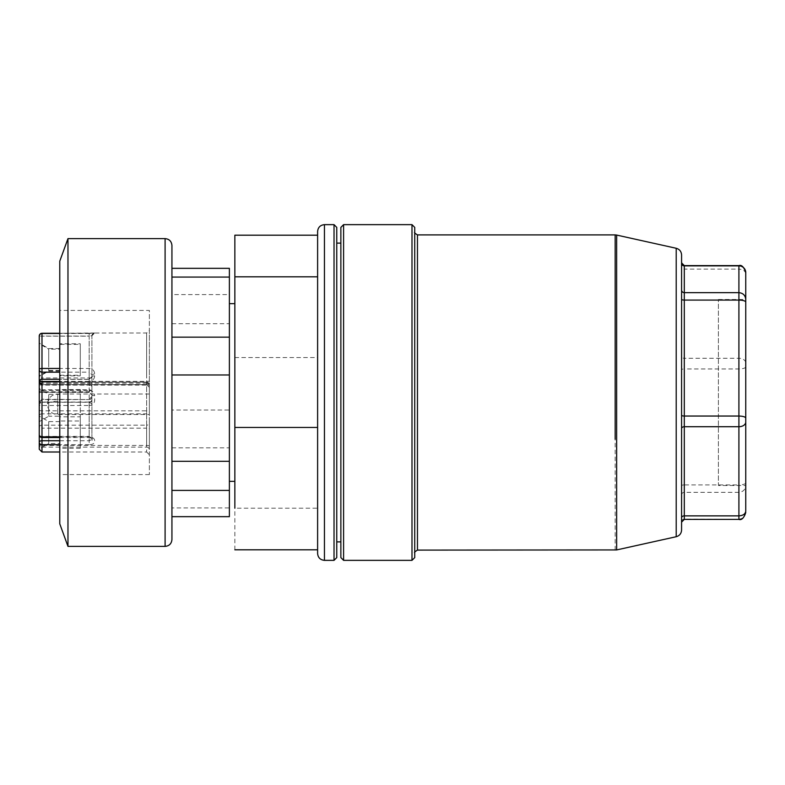 <?xml version="1.0" encoding="UTF-8"?>
<svg xmlns="http://www.w3.org/2000/svg" width="785" height="785" viewBox="0 0 785 785"><rect width="100%" height="100%" fill="white"/><g stroke="black" fill="none" stroke-linecap="round" stroke-linejoin="round"><path stroke-width="0.59" stroke-dasharray="3.92 2.94" d="M149.366 401.223L149.366 414.529L149.366 401.223M94.651 373.827L91.914 374.68L91.914 387.191A2.738 2.61 0 0 0 89.176 384.581L89.176 372.178L91.914 374.68L91.914 376.643L89.176 379.361L89.176 381.471C92.561 381.059 94.377 379.194 94.651 375.878L94.651 373.827C94.377 370.599 92.551 368.803 89.176 368.459L59.768 368.459M89.176 436.843L89.176 437.539L89.176 436.382L41.988 436.382L41.988 402.244L89.176 402.244L89.176 436.382L94.651 440.463C94.386 438.364 92.561 437.157 89.176 436.843L59.768 436.843M59.768 437.539L89.176 437.539L91.963 438.511L91.914 439.443L89.176 440.719L89.176 444.702C92.561 444.555 94.377 443.554 94.651 441.7L94.651 440.463M94.651 332.997L59.768 333.301L89.176 333.291L89.176 336.058L91.914 335.735L94.651 332.997L91.914 335.764A2.738 2.738 0 0 1 94.651 333.026L146.628 332.997L149.366 330.259L149.366 387.358L146.628 384.503L41.988 384.503A2.738 2.61 180 0 1 39.25 381.893L39.25 336.029L41.988 336.058L41.988 389.752A2.738 2.61 180 0 1 39.25 387.142L39.25 400.664A2.738 1.58 180 0 0 41.988 402.244L41.988 379.361A2.738 2.61 0 0 0 39.25 381.981M91.914 387.191L91.914 335.764L89.176 336.157L89.176 333.478L94.651 333.026M91.914 438.256L91.914 376.643A2.738 0.765 0 0 1 94.651 375.878M89.176 333.291L94.229 333.036C94.072 332.29 93.307 333.193 91.914 335.735L91.914 439.443A2.738 2.267 0 0 0 94.651 441.7M59.768 440.719L89.176 440.719L89.176 402.136L41.988 402.136L39.25 403.716L39.25 401.979L39.25 449.265M41.988 452.003L41.988 447.136A2.738 2.512 0 0 1 39.25 444.624A2.738 0.814 0 0 0 41.988 445.438L41.988 447.136L146.628 447.136L146.628 445.438L41.988 445.438L41.988 428.159L146.628 428.159L146.628 445.438A2.738 0.814 0 0 1 149.366 446.243L149.366 330.259M39.25 413.823L39.25 421.673L48.729 416.207L48.729 394.315L48.729 416.207L59.768 416.207L59.768 394.315L59.768 416.207M39.25 400.389L39.25 406.738M39.25 437.422L39.25 448.961L48.729 443.496L48.729 421.604L48.729 443.496L59.768 443.496L59.768 421.604L59.768 443.496M59.768 421.604L48.729 421.604L39.25 416.138L39.25 427.678M91.914 392.363A2.738 2.61 0 0 0 89.176 389.752L41.988 389.752L41.988 392.264A2.738 2.61 180 0 1 39.25 389.654L39.25 387.142M91.914 383.345L89.176 383.315L89.176 336.058L41.988 336.058L41.988 333.301L41.988 381.382A2.738 0.51 180 0 0 39.25 381.893L39.25 379.616A2.738 2.61 180 0 0 41.988 382.226L41.988 384.63L41.988 381.382L146.628 381.382A2.738 0.51 0 0 0 149.366 380.872M149.366 446.243L149.366 428.973A2.738 0.814 0 0 0 146.628 428.159L146.628 425.176A2.738 2.178 0 0 0 149.366 422.997L149.366 411.654A2.738 0.814 0 0 0 146.628 410.84L146.628 383.188L41.988 383.188L41.988 390.469A2.738 0.814 180 0 1 39.25 389.654L39.25 379.371A2.738 2.728 0 0 0 41.988 382.109L146.628 382.109L149.366 384.836L149.366 387.113M39.25 354.634L39.25 375.917L39.25 354.634M39.25 349.639L39.25 355.242M59.768 349.168L59.768 371.06L59.768 349.168L48.729 349.168L48.729 371.06L48.729 349.168L39.25 343.702L39.25 345.125M59.768 368.155L59.768 474.572L59.768 310.428L149.366 310.428L149.366 474.572L149.366 310.428M149.366 422.997L149.366 428.973M39.25 416.011A2.738 2.178 180 0 1 41.988 413.832L41.988 428.159A2.738 0.814 180 0 1 39.25 427.354A2.738 2.178 180 0 1 41.988 425.176L146.628 425.176L146.628 413.832A2.738 2.178 0 0 0 149.366 411.654L149.366 384.836A2.738 2.738 0 0 0 146.628 382.109L146.628 382.226A2.738 2.61 180 0 1 149.366 384.836M48.729 362.748L48.729 348.56L48.729 362.748M59.768 420.161L59.768 390.361L59.768 420.995L80.286 420.995L80.286 389.527L80.286 420.995M80.286 389.527L59.768 389.527L59.768 390.361M59.768 261.17L59.768 523.831M59.768 362.748L59.768 348.56L59.768 362.748M59.768 369.519L59.768 350.699L59.768 375.838L80.286 375.838L80.286 344.379L80.286 375.838M59.768 350.699L59.768 344.379L80.286 344.379M59.768 432.349L59.768 437.216L59.768 432.349M80.286 416.815L80.286 448.284L80.286 416.815L59.768 416.815L59.768 427.884M80.286 448.284L59.768 448.284L59.768 437.216M67.971 546.38L67.971 238.62M59.768 350.414L59.768 368.577L59.768 343.771L80.286 343.771L80.286 375.23L80.286 343.771M59.768 368.577L59.768 375.23L80.286 375.23M171.935 539.54L171.935 245.46M171.935 516.667L171.935 507.924L229.387 507.924L229.387 410.015L171.935 410.015L171.935 268.333L171.935 516.667M171.935 507.924L171.935 410.015M229.387 516.667L229.387 507.924M171.935 323.685L229.387 323.685L229.387 294.591L171.935 294.591M229.387 294.591L229.387 268.333M229.387 410.015L229.387 323.685M171.935 447.842L229.387 447.842M229.387 418.856L229.387 303.658L229.387 418.856M234.852 418.856L234.852 307.651L234.852 418.856M234.852 303.658L234.852 366.144M234.852 549.804L234.852 276.811M234.852 357.548L317.611 357.548L317.611 235.196M317.611 427.452L317.611 549.804L317.611 508.189L234.852 508.189M317.611 508.189L317.611 357.548M317.611 231.487L317.611 553.513M336.755 557.615L336.755 227.385M336.755 436.813L336.755 243.114L336.755 436.813M340.867 436.813L340.867 249.836L340.867 436.813M340.867 243.114L340.867 348.187M340.867 227.385L340.867 557.615M414.725 557.615L414.725 227.385M414.725 344.939L414.725 552.159L414.725 344.939M681.576 530.052L681.576 254.948M681.576 299.281L681.576 522.133M684.304 519.395L684.304 519.12A2.738 2.669 180 0 0 681.576 521.789L681.576 415.226M681.576 495.011A2.738 2.669 180 0 1 684.304 492.342L738.911 492.342C743.032 491.91 745.318 489.693 745.75 485.67L745.75 299.487L745.75 485.513L718.393 485.513L718.393 299.487L718.393 485.513M57.717 414.068L57.717 394.011L57.717 414.519L149.366 414.529M57.717 401.223A10.254 3.042 180 0 0 47.453 404.265A10.254 10.254 0 0 0 57.717 414.529M89.176 381.471L59.768 381.471M89.176 444.702L59.768 444.702M146.628 332.997L146.628 452.003L59.768 452.003M146.628 374.847L146.628 333.095L146.628 384.63L146.628 382.226L41.988 382.226L39.25 379.371M89.176 333.478L59.768 333.478L93.906 333.144L91.914 335.764M91.914 403.824L89.176 402.244L89.176 379.243L59.768 379.243M39.25 434.802A2.738 1.58 0 0 0 41.988 436.382L41.988 410.84A2.738 0.814 180 0 1 39.25 410.035M146.628 447.136A2.738 2.512 0 0 1 149.366 449.648M41.988 333.478L41.988 336.157L39.25 336.196M91.914 377.928L89.176 377.958L89.176 336.157L41.988 336.157L41.988 377.958L39.25 377.997M89.176 368.459L89.176 372.178L59.768 372.178M39.25 394.374A2.738 2.61 0 0 1 41.988 391.764L89.176 391.764L91.914 389.154M89.176 379.361L41.988 379.361M91.914 400.556A2.738 1.58 0 0 1 89.176 402.136L89.176 399.241L91.914 396.503M41.988 381.167L41.988 384.581L89.176 384.581L89.176 377.958L41.988 377.958L41.988 384.581A2.738 2.61 180 0 1 39.25 381.971M39.25 383.276L89.176 383.315L89.176 392.264L91.914 394.884A2.738 0.814 180 0 0 94.651 395.689L94.651 400.262A5.475 5.23 180 0 1 89.176 405.492L89.176 402.067L41.988 402.067A2.738 2.61 180 0 0 39.25 404.677A2.738 0.814 180 0 0 41.988 405.492L89.176 405.492M91.914 396.935A2.738 2.61 180 0 1 89.176 399.555L89.176 402.067A2.738 2.61 180 0 0 91.914 399.457A2.738 0.814 180 0 0 94.651 400.262M39.25 402.165L41.988 399.555L89.176 399.555L41.988 399.241L39.25 401.979M41.988 413.832L41.988 410.84L146.628 410.84L146.628 413.832L41.988 413.832M39.25 384.297A2.738 0.814 0 0 0 41.988 385.111L146.628 385.111A2.738 0.814 0 0 1 149.366 385.926L146.628 383.188L146.628 382.109L41.988 382.109L41.988 383.188A2.738 2.728 0 0 1 39.25 380.46M39.25 389.654A2.738 2.738 0 0 0 41.988 392.392L89.176 392.392L89.176 390.469L41.988 390.469L41.988 392.392L89.176 392.264L91.914 394.884M89.176 390.469A5.475 5.23 180 0 1 94.651 395.689M165.095 546.38L165.095 346.852M324.45 224.647L324.45 560.353M334.027 560.353L334.027 342.711M343.594 224.647L343.594 560.353M411.988 560.353L411.988 224.647M417.463 550.099L417.463 234.901M615.165 550.099L615.165 234.901M616.647 549.932L616.647 235.068M676.209 248.276L676.209 536.724M684.304 265.605L684.304 269.127A2.738 1.855 180 0 1 681.576 267.263M738.911 265.879L738.911 269.127L684.304 269.127L684.304 358.284A2.738 1.855 180 0 1 681.576 356.429M745.75 273.769C745.318 270.962 743.032 269.422 738.911 269.127L738.911 358.284L684.304 358.284L684.304 368.96A2.738 0.814 180 0 0 681.576 369.774M745.75 366.929C745.318 368.155 743.032 368.832 738.911 368.96L684.304 368.96L684.304 484.914A2.738 0.814 180 0 0 681.576 485.719M738.911 519.395L684.304 519.12L684.304 484.914L738.911 484.914L738.911 358.284A6.839 4.641 0 0 1 745.75 362.935M745.75 512.448C745.318 516.471 743.032 518.699 738.911 519.12L738.911 484.914A6.839 2.031 0 0 0 745.75 482.883M149.366 394.011L57.717 394.011A10.254 10.254 0 0 0 47.453 404.265M91.914 376.643L89.176 379.243M146.628 452.003L149.366 454.741M149.366 387.358L146.628 384.63L41.988 384.63A2.738 2.738 0 0 1 39.25 381.893M39.25 382.148L41.988 384.885L89.176 384.885L91.914 387.623M59.768 394.315L48.729 394.315L39.25 388.85M149.366 474.572L59.768 474.572M59.768 370.441L48.729 370.441L39.25 375.917M59.768 348.56L48.729 348.56L39.25 343.084M59.768 371.06L48.729 371.06L39.25 376.525M718.393 299.487L745.75 299.487"/><path stroke-width="1.18" d="M59.768 379.243L41.988 379.243A2.738 2.738 0 0 0 39.25 381.981L39.25 434.802A2.738 2.041 0 0 0 41.988 436.843L41.988 381.167M59.768 452.003L41.988 452.003L39.25 449.265L39.25 403.716M39.25 345.125L39.25 355.242M39.25 421.673L39.25 400.389M39.25 400.664L39.25 434.802A2.738 2.738 0 0 0 41.988 437.539L41.988 436.843L59.768 436.843M59.768 381.471L41.988 381.471A2.738 0.51 0 0 0 39.25 381.981L39.25 336.029A2.738 2.718 180 0 1 41.988 333.301L41.988 333.478A2.738 2.718 180 0 0 39.25 336.196A2.738 2.738 0 0 1 41.988 333.458L59.768 333.478L41.988 333.458L41.988 368.459A2.738 1.109 180 0 0 39.25 369.568A2.738 2.61 0 0 0 41.988 372.178L41.988 368.459L59.768 368.459M39.25 376.525L39.25 364.986M67.971 546.38L59.768 523.831L59.768 261.17L67.971 238.62L67.971 546.38L165.095 546.38C169.246 545.977 171.523 543.701 171.935 539.54L171.935 245.46C171.523 241.299 169.246 239.023 165.095 238.62L165.095 546.38M171.935 516.667L229.387 516.667L229.387 490.409L171.935 490.409M171.935 461.315L229.387 461.315L229.387 490.409M171.935 337.158L229.387 337.158L229.387 374.985L171.935 374.985M229.387 374.985L229.387 461.315M171.935 268.333L229.387 268.333L229.387 277.076L171.935 277.076M229.387 277.076L229.387 337.158M234.852 276.811L317.611 276.811L317.611 235.196L234.852 235.196L234.852 508.189M234.852 427.452L317.611 427.452L317.611 276.811M324.45 224.647L324.45 560.353C320.3 559.94 318.013 557.664 317.611 553.513L317.611 231.487C318.013 227.336 320.3 225.06 324.45 224.647L334.027 224.647L336.755 227.385L336.755 557.615L334.027 560.353L334.027 224.647M343.594 224.647L343.594 560.353L340.867 557.615L340.867 227.385L343.594 224.647L411.988 224.647L411.988 560.353L414.725 557.615L414.725 227.385L411.988 224.647M676.209 248.276C679.555 249.247 681.341 251.475 681.576 254.948L681.576 530.052C681.341 533.525 679.555 535.753 676.209 536.724L676.209 248.276L616.647 235.068L616.647 549.932L417.463 550.099C414.912 551.669 413.999 552.571 414.725 552.826M681.576 522.133L684.304 519.395L684.304 515.873L738.911 515.873L738.911 416.04L684.304 416.04A2.738 0.814 0 0 1 681.576 415.226L681.576 299.281A2.738 0.814 0 0 0 684.304 300.086L684.304 426.716A2.738 1.855 0 0 0 681.576 428.571M745.75 511.231L745.75 272.552L745.75 511.231C745.318 514.038 743.032 515.578 738.911 515.873L738.911 519.395C741.589 520.357 743.876 518.071 745.75 512.556L745.75 512.448M681.576 289.989A2.738 2.669 0 0 0 684.304 292.658L684.304 265.605L738.911 265.605C741.589 264.643 743.876 266.929 745.75 272.444L745.75 272.552A6.839 6.672 180 0 0 738.911 265.879L684.304 265.879A2.738 2.669 0 0 1 681.576 263.211M59.768 444.702L41.988 444.702L41.988 440.719A2.738 1.58 180 0 0 39.25 442.298A2.738 2.404 180 0 0 41.988 444.702L41.988 452.003M41.988 333.291L59.768 333.291L41.988 333.301A2.738 2.738 0 0 0 39.25 336.029L39.25 336.029M59.768 440.719L41.988 440.719L41.988 437.539L59.768 437.539M59.768 372.178L41.988 372.178L41.988 379.243M414.725 232.174C413.999 232.429 414.912 233.331 417.463 234.901L417.463 550.099M417.463 234.901L615.165 234.901L615.165 439.247M745.75 422.065A6.839 4.641 180 0 1 738.911 426.716L684.304 426.716L684.304 515.873A2.738 1.855 0 0 0 681.576 517.737M745.75 299.33C745.318 295.307 743.032 293.09 738.911 292.658L684.304 292.658L684.304 300.086L738.911 300.086L738.911 416.04C743.032 416.168 745.318 416.845 745.75 418.071M738.911 266.095L738.911 300.086A6.839 2.031 180 0 1 745.75 302.117M67.971 238.62L165.095 238.62M229.387 303.658L234.852 303.658M229.387 481.342L234.852 481.342M234.852 549.804L317.611 549.804M324.45 560.353L334.027 560.353M336.755 243.114L340.867 243.114M336.755 541.885L340.867 541.885M343.594 560.353L411.988 560.353M616.647 235.068L615.165 234.901M676.209 536.724L616.647 549.932M684.304 265.605L681.576 262.867M684.304 519.395L738.911 519.395"/></g></svg>
